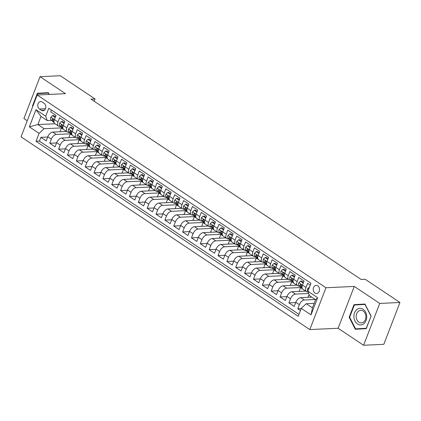 <?xml version="1.0" encoding="UTF-8"?>
<svg xmlns="http://www.w3.org/2000/svg" width="421" height="421" viewBox="0 0 421 421"><rect width="100%" height="100%" fill="white"/><g stroke="black" fill="none" stroke-linecap="round" stroke-linejoin="round"><path stroke-width="0.63" d="M317.766 285.838A4.084 3.157 -92.7 0 0 316.182 285.375A4.084 3.157 -92.7 0 0 313.271 288.553A4.084 3.157 -92.7 0 0 314.976 293.074A4.084 3.157 -92.7 0 0 316.56 293.537A4.084 3.157 -92.7 0 0 319.471 290.358A4.084 3.157 -92.7 0 0 317.766 285.838M363.581 345.262L379.726 303.425L354.261 286.427L338.116 328.259L363.581 345.262L383.81 344.32L399.95 302.483L365.186 279.281L361.139 279.465L90.989 99.135L95.035 98.946L60.271 75.738L40.042 76.68L23.902 118.517L27.254 120.753M338.116 328.259L309.803 329.575L21.05 136.83L37.19 94.993L325.943 287.743L309.803 329.575M310.24 285.143L307.577 283.365L305.983 287.49L302.441 285.128A5.105 2.815 123.7 0 0 302.846 289.222L306.388 291.59A5.105 2.815 -56.3 0 1 305.983 287.49M302.441 285.128L304.036 281.002L298.721 277.455L297.126 281.581L293.584 279.212A5.105 2.815 123.7 0 0 293.984 283.312L297.531 285.675A5.105 2.815 -56.3 0 1 297.126 281.581M293.584 279.212L295.179 275.087L289.864 271.54L288.269 275.666L284.728 273.303A5.105 2.815 123.7 0 0 285.128 277.397L288.674 279.765A5.105 2.815 -56.3 0 1 288.269 275.666M284.728 273.303L286.322 269.177L281.007 265.63L279.412 269.756L275.871 267.388A5.105 2.815 123.7 0 0 276.271 271.487L279.812 273.85A5.105 2.815 -56.3 0 1 279.412 269.756M275.871 267.388L277.465 263.262L272.15 259.715L270.556 263.841L267.014 261.478A5.105 2.815 123.7 0 0 267.414 265.572L270.956 267.94A5.105 2.815 -56.3 0 1 270.556 263.841M267.014 261.478L268.603 257.352L263.293 253.8L261.699 257.931L258.157 255.563A5.105 2.815 123.7 0 0 258.557 259.662L262.099 262.025A5.105 2.815 -56.3 0 1 261.699 257.931M258.157 255.563L259.746 251.437L254.431 247.89L252.842 252.016L249.3 249.653A5.105 2.815 123.7 0 0 249.7 253.747L253.242 256.115A5.105 2.815 -56.3 0 1 252.842 252.016M249.3 249.653L250.89 245.527L245.575 241.975L243.985 246.106L240.438 243.738A5.105 2.815 123.7 0 0 240.844 247.837L244.385 250.2A5.105 2.815 -56.3 0 1 243.985 246.106M240.438 243.738L242.033 239.612L236.718 236.065L235.129 240.191L231.582 237.828A5.105 2.815 123.7 0 0 231.987 241.922L235.528 244.291A5.105 2.815 -56.3 0 1 235.129 240.191M231.582 237.828L233.176 233.697L227.861 230.15L226.266 234.281L222.725 231.913A5.105 2.815 123.7 0 0 223.125 236.013L226.672 238.375A5.105 2.815 -56.3 0 1 226.266 234.281M222.725 231.913L224.319 227.787L219.004 224.24L217.41 228.366L213.868 226.003A5.105 2.815 123.7 0 0 214.268 230.098L217.815 232.46A5.105 2.815 -56.3 0 1 217.41 228.366M213.868 226.003L215.463 221.872L210.147 218.325L208.553 222.456L205.011 220.088A5.105 2.815 123.7 0 0 205.411 224.188L208.953 226.551A5.105 2.815 -56.3 0 1 208.553 222.456M205.011 220.088L206.606 215.962L201.291 212.416L199.696 216.541L196.154 214.178A5.105 2.815 123.7 0 0 196.554 218.273L200.096 220.636A5.105 2.815 -56.3 0 1 199.696 216.541M196.154 214.178L197.744 210.047L192.434 206.5L190.839 210.632L187.298 208.263A5.105 2.815 123.7 0 0 187.698 212.363L191.239 214.726A5.105 2.815 -56.3 0 1 190.839 210.632M187.298 208.263L188.887 204.138L183.572 200.591L181.983 204.717L178.441 202.354A5.105 2.815 123.7 0 0 178.841 206.448L182.382 208.811A5.105 2.815 -56.3 0 1 181.983 204.717M178.441 202.354L180.03 198.223L174.715 194.676L173.126 198.801L169.584 196.439A5.105 2.815 123.7 0 0 169.984 200.533L173.526 202.901A5.105 2.815 -56.3 0 1 173.126 198.801M169.584 196.439L171.173 192.313L165.858 188.766L164.269 192.892L160.722 190.529A5.105 2.815 123.7 0 0 161.127 194.623L164.669 196.986A5.105 2.815 -56.3 0 1 164.269 192.892M160.722 190.529L162.317 186.398L157.001 182.851L155.412 186.977L151.865 184.614A5.105 2.815 123.7 0 0 152.27 188.708L155.812 191.076A5.105 2.815 -56.3 0 1 155.412 186.977M151.865 184.614L153.46 180.488L148.145 176.941L146.55 181.067L143.008 178.699A5.105 2.815 123.7 0 0 143.408 182.798L146.955 185.161A5.105 2.815 -56.3 0 1 146.55 181.067M143.008 178.699L144.603 174.573L139.288 171.026L137.693 175.152L134.152 172.789A5.105 2.815 123.7 0 0 134.552 176.883L138.099 179.251A5.105 2.815 -56.3 0 1 137.693 175.152M134.152 172.789L135.746 168.663L130.431 165.116L128.837 169.242L125.295 166.874A5.105 2.815 123.7 0 0 125.695 170.973L129.236 173.336A5.105 2.815 -56.3 0 1 128.837 169.242M125.295 166.874L126.889 162.748L121.574 159.201L119.98 163.327L116.438 160.964A5.105 2.815 123.7 0 0 116.838 165.058L120.38 167.426A5.105 2.815 -56.3 0 1 119.98 163.327M116.438 160.964L118.027 156.838L112.717 153.291L111.123 157.417L107.581 155.049A5.105 2.815 123.7 0 0 107.981 159.149L111.523 161.511A5.105 2.815 -56.3 0 1 111.123 157.417M107.581 155.049L109.171 150.923L103.855 147.376L102.266 151.502L98.724 149.139A5.105 2.815 123.7 0 0 99.124 153.233L102.666 155.602A5.105 2.815 -56.3 0 1 102.266 151.502M98.724 149.139L100.314 145.013L94.999 141.467L93.409 145.592L89.868 143.224A5.105 2.815 123.7 0 0 90.268 147.324L93.809 149.687A5.105 2.815 -56.3 0 1 93.409 145.592M89.868 143.224L91.457 139.098L86.142 135.551L84.553 139.677L81.006 137.314A5.105 2.815 123.7 0 0 81.411 141.409L84.953 143.777A5.105 2.815 -56.3 0 1 84.553 139.677M81.006 137.314L82.6 133.189L77.285 129.642L75.696 133.767L72.149 131.399A5.105 2.815 123.7 0 0 72.554 135.499L76.096 137.862A5.105 2.815 -56.3 0 1 75.696 133.767M72.149 131.399L73.743 127.274L68.428 123.727L66.834 127.852L63.292 125.49A5.105 2.815 123.7 0 0 63.692 129.584L67.239 131.952A5.105 2.815 -56.3 0 1 66.834 127.852M63.292 125.49L64.887 121.364L59.572 117.812L57.977 121.943A5.105 2.815 123.7 0 0 58.382 126.037A5.105 2.815 123.7 0 0 59.472 126.316L60.398 126.268M66.492 131.452L52.783 132.089A5.105 2.815 123.7 0 0 47.805 136.762L46.21 140.888L40.895 137.341L47.705 137.025M71.023 133.773L56.33 134.452A5.105 2.815 123.7 0 0 51.346 139.125L49.757 143.256L56.561 142.94M49.757 143.256L55.067 146.803L56.661 142.677A5.105 2.815 123.7 0 1 61.645 138.004L75.348 137.367M84.205 143.277L70.502 143.914A5.105 2.815 123.7 0 0 65.518 148.587L63.929 152.712L58.614 149.166L65.418 148.85M93.062 149.192L79.359 149.829A5.105 2.815 123.7 0 0 74.375 154.502L72.786 158.628L67.471 155.081L74.275 154.765M101.924 155.102L88.215 155.738A5.105 2.815 123.7 0 0 83.232 160.412L81.642 164.537L76.327 160.99L83.132 160.675M110.781 161.017L97.072 161.653A5.105 2.815 123.7 0 0 92.088 166.327L90.499 170.452L85.184 166.905L91.989 166.59M119.638 166.927L105.929 167.563A5.105 2.815 123.7 0 0 100.951 172.236L99.356 176.362L94.041 172.815L100.845 172.499M128.494 172.842L114.786 173.478A5.105 2.815 123.7 0 0 109.807 178.151L108.213 182.277L102.898 178.73L109.702 178.415M137.351 178.751L123.642 179.388A5.105 2.815 123.7 0 0 118.664 184.061L117.07 188.187L111.754 184.64L118.559 184.324M146.208 184.666L132.499 185.303A5.105 2.815 123.7 0 0 127.521 189.976L125.926 194.102L120.611 190.555L127.421 190.239M155.065 190.576L141.361 191.213A5.105 2.815 123.7 0 0 136.378 195.886L134.783 200.012L129.473 196.465L136.278 196.149M163.922 196.491L150.218 197.128A5.105 2.815 123.7 0 0 145.234 201.801L143.645 205.927L138.33 202.38L145.134 202.064M172.778 202.401L159.075 203.038A5.105 2.815 123.7 0 0 154.091 207.711L152.502 211.842L147.187 208.29L153.991 207.974M181.64 208.316L167.932 208.953A5.105 2.815 123.7 0 0 162.948 213.626L161.359 217.752L156.044 214.205L162.848 213.889M190.497 214.226L176.788 214.863A5.105 2.815 123.7 0 0 171.805 219.536L170.216 223.667L164.9 220.115L171.705 219.799M199.354 220.141L185.645 220.778A5.105 2.815 123.7 0 0 180.667 225.451L179.072 229.577L173.757 226.03L180.562 225.714M208.211 226.051L194.502 226.687A5.105 2.815 123.7 0 0 189.524 231.361L187.929 235.492L182.614 231.939L189.418 231.624M217.068 231.966L203.359 232.602A5.105 2.815 123.7 0 0 198.38 237.276L196.786 241.401L191.471 237.854L198.28 237.539M225.924 237.876L212.216 238.512A5.105 2.815 123.7 0 0 207.237 243.185L205.643 247.316L200.328 243.77L207.137 243.449M234.781 243.791L221.078 244.427A5.105 2.815 123.7 0 0 216.094 249.1L214.5 253.226L209.19 249.679L215.994 249.364M243.638 249.706L229.934 250.342A5.105 2.815 123.7 0 0 224.951 255.01L223.362 259.141L218.046 255.594L224.851 255.279M252.495 255.615L238.791 256.252A5.105 2.815 123.7 0 0 233.808 260.925L232.218 265.051L226.903 261.504L233.708 261.188M261.357 261.53L247.648 262.167A5.105 2.815 123.7 0 0 242.664 266.84L241.075 270.966L235.76 267.419L242.564 267.103M270.214 267.44L256.505 268.077A5.105 2.815 123.7 0 0 251.526 272.75L249.932 276.876L244.617 273.329L251.421 273.013M279.07 273.355L265.362 273.992A5.105 2.815 123.7 0 0 260.383 278.665L258.789 282.791L253.474 279.244L260.278 278.928M287.927 279.265L274.218 279.902A5.105 2.815 123.7 0 0 269.24 284.575L267.645 288.701L262.33 285.154L269.135 284.838M296.784 285.18L283.075 285.817A5.105 2.815 123.7 0 0 278.097 290.49L276.502 294.616L271.187 291.069L277.997 290.753M305.641 291.09L291.937 291.727A5.105 2.815 123.7 0 0 286.954 296.4L285.359 300.526L280.044 296.979L286.854 296.663M311.735 297.131L300.794 297.642A5.105 2.815 123.7 0 0 295.81 302.315L294.216 306.441L288.906 302.894L295.71 302.578M306.388 291.59A5.105 2.815 -56.3 0 0 307.477 291.864L308.119 291.832M297.531 285.675A5.105 2.815 -56.3 0 0 298.621 285.954L299.552 285.906M288.674 279.765A5.105 2.815 -56.3 0 0 289.764 280.039L290.69 279.997M279.812 273.85A5.105 2.815 -56.3 0 0 280.902 274.129L281.833 274.082M270.956 267.94A5.105 2.815 -56.3 0 0 272.045 268.214L272.976 268.172M262.099 262.025A5.105 2.815 -56.3 0 0 263.188 262.304L264.12 262.257M253.242 256.115A5.105 2.815 -56.3 0 0 254.331 256.389L255.263 256.347M244.385 250.2A5.105 2.815 -56.3 0 0 245.475 250.474L246.406 250.432M235.528 244.291A5.105 2.815 -56.3 0 0 236.618 244.564L237.549 244.522M226.672 238.375A5.105 2.815 -56.3 0 0 227.761 238.649L228.692 238.607M217.815 232.46A5.105 2.815 -56.3 0 0 218.904 232.739L219.836 232.697M208.953 226.551A5.105 2.815 -56.3 0 0 210.047 226.824L210.974 226.782M200.096 220.636A5.105 2.815 -56.3 0 0 201.185 220.914L202.117 220.872M191.239 214.726A5.105 2.815 -56.3 0 0 192.329 214.999L193.26 214.957M182.382 208.811A5.105 2.815 -56.3 0 0 183.472 209.09L184.403 209.048M173.526 202.901A5.105 2.815 -56.3 0 0 174.615 203.175L175.546 203.132M164.669 196.986A5.105 2.815 -56.3 0 0 165.758 197.265L166.69 197.223M155.812 191.076A5.105 2.815 -56.3 0 0 156.901 191.35L157.833 191.308M146.955 185.161A5.105 2.815 -56.3 0 0 148.045 185.44L148.976 185.398M138.099 179.251A5.105 2.815 -56.3 0 0 139.188 179.525L140.119 179.483M129.236 173.336A5.105 2.815 -56.3 0 0 130.331 173.615L131.257 173.568M120.38 167.426A5.105 2.815 -56.3 0 0 121.469 167.7L122.4 167.658M111.523 161.511A5.105 2.815 -56.3 0 0 112.612 161.79L113.544 161.743M102.666 155.602A5.105 2.815 -56.3 0 0 103.755 155.875L104.687 155.833M93.809 149.687A5.105 2.815 -56.3 0 0 94.899 149.965L95.83 149.918M84.953 143.777A5.105 2.815 -56.3 0 0 86.042 144.05L86.973 144.008M76.096 137.862A5.105 2.815 -56.3 0 0 77.185 138.141L78.117 138.093M67.239 131.952A5.105 2.815 -56.3 0 0 68.328 132.226L69.26 132.183M39.463 109.023L41.416 110.323A3.957 3.058 -92.7 0 0 42.947 110.77A3.957 3.058 -92.7 0 0 45.768 107.692A3.957 3.058 -92.7 0 0 44.121 103.313L42.168 102.014A3.957 3.058 -92.7 0 0 40.632 101.566A3.957 3.058 -92.7 0 0 37.816 104.645A3.957 3.058 -92.7 0 0 39.463 109.023L45.473 108.744M314.192 303.341L306.251 303.709L312.45 307.851L315.592 299.71L309.393 295.568L307.904 291.195L310.956 283.28L48.778 108.271L45.721 116.185L47.215 120.559L51.541 120.359M307.904 291.195L317.644 297.7L311.014 314.887L301.273 308.382L298.215 316.297L36.038 141.288L39.09 133.373L29.349 126.868L35.98 109.681L45.721 116.185M315.276 299.499L304.336 300.005L300.794 297.642M308.682 293.479L295.479 294.095L291.937 291.727M301.315 287.496L286.622 288.18L283.075 285.817M292.458 281.586L277.765 282.27L274.218 279.902M283.601 275.671L268.903 276.355L265.362 273.992M274.745 269.761L260.046 270.44L256.505 268.077M265.888 263.846L251.19 264.53L247.648 262.167M257.026 257.936L242.333 258.615L238.791 256.252M248.169 252.021L233.476 252.705L229.934 250.342M239.312 246.111L224.619 246.79L221.078 244.427M230.455 240.196L215.762 240.88L212.216 238.512M221.599 234.286L206.906 234.965L203.359 232.602M212.742 228.371L198.049 229.056L194.502 226.687M203.885 222.462L189.187 223.141L185.645 220.778M195.028 216.547L180.33 217.231L176.788 214.863M186.171 210.637L171.473 211.316L167.932 208.953M177.309 204.722L162.617 205.406L159.075 203.038M168.453 198.812L153.76 199.491L150.218 197.128M159.596 192.897L144.903 193.581L141.361 191.213M150.739 186.982L136.046 187.666L132.499 185.303M141.882 181.072L127.189 181.756L123.642 179.388M133.025 175.157L118.327 175.841L114.786 173.478M124.169 169.247L109.471 169.931L105.929 167.563M115.312 163.332L100.614 164.016L97.072 161.653M106.455 157.422L91.757 158.107L88.215 155.738M97.593 151.507L82.9 152.191L79.359 149.829M88.736 145.598L74.043 146.282L70.502 143.914M79.879 139.683L65.187 140.367L61.645 138.004M40.895 137.341L39.437 141.13L298.963 314.371M304.336 300.005A5.105 2.815 -56.3 0 0 299.352 304.678L297.763 308.803L300.42 310.582M288.906 302.894L290.495 298.768A5.105 2.815 -56.3 0 1 295.479 294.095M280.044 296.979L281.638 292.853A5.105 2.815 -56.3 0 1 286.622 288.18M271.187 291.069L272.782 286.938A5.105 2.815 -56.3 0 1 277.765 282.27M262.33 285.154L263.925 281.028A5.105 2.815 -56.3 0 1 268.903 276.355M253.474 279.244L255.068 275.113A5.105 2.815 -56.3 0 1 260.046 270.44M244.617 273.329L246.211 269.203A5.105 2.815 -56.3 0 1 251.19 264.53M235.76 267.419L237.355 263.288A5.105 2.815 -56.3 0 1 242.333 258.615M226.903 261.504L228.492 257.378A5.105 2.815 -56.3 0 1 233.476 252.705M218.046 255.594L219.636 251.463A5.105 2.815 -56.3 0 1 224.619 246.79M209.19 249.679L210.779 245.554A5.105 2.815 -56.3 0 1 215.762 240.88M200.328 243.77L201.922 239.638A5.105 2.815 -56.3 0 1 206.906 234.965M191.471 237.854L193.065 233.729A5.105 2.815 -56.3 0 1 198.049 229.056M182.614 231.939L184.209 227.814A5.105 2.815 -56.3 0 1 189.187 223.141M173.757 226.03L175.352 221.904A5.105 2.815 -56.3 0 1 180.33 217.231M164.9 220.115L166.495 215.989A5.105 2.815 -56.3 0 1 171.473 211.316M156.044 214.205L157.638 210.079A5.105 2.815 -56.3 0 1 162.617 205.406M147.187 208.29L148.776 204.164A5.105 2.815 -56.3 0 1 153.76 199.491M138.33 202.38L139.919 198.254A5.105 2.815 -56.3 0 1 144.903 193.581M129.473 196.465L131.063 192.339A5.105 2.815 -56.3 0 1 136.046 187.666M120.611 190.555L122.206 186.429A5.105 2.815 -56.3 0 1 127.189 181.756M111.754 184.64L113.349 180.514A5.105 2.815 -56.3 0 1 118.327 175.841M102.898 178.73L104.492 174.604A5.105 2.815 -56.3 0 1 109.471 169.931M94.041 172.815L95.635 168.689A5.105 2.815 -56.3 0 1 100.614 164.016M85.184 166.905L86.779 162.78A5.105 2.815 -56.3 0 1 91.757 158.107M76.327 160.99L77.917 156.865A5.105 2.815 -56.3 0 1 82.9 152.191M67.471 155.081L69.06 150.95A5.105 2.815 -56.3 0 1 74.043 146.282M58.614 149.166L60.203 145.04A5.105 2.815 -56.3 0 1 65.187 140.367M51.43 110.044L50.715 111.902L56.03 115.449L54.435 119.575A5.105 2.815 123.7 0 0 54.835 123.674L58.382 126.037M47.215 120.559L41.016 116.422L37.874 124.558L44.073 128.7L39.09 133.373M54.977 123.769L37.874 124.558L29.349 126.868M62.166 127.858L44.073 128.7M379.726 303.425L399.95 302.483M354.261 286.427L325.943 287.743M37.19 94.993L65.508 93.678L40.042 76.68M94.146 101.245L95.035 98.946M39.437 141.13L36.038 141.288M59.977 131.757L61.424 128.005L62.282 127.963M61.424 128.005L63.387 129.315M297.763 308.803L301.168 308.646M68.834 137.667L70.281 133.915L71.138 133.878M70.281 133.915L72.244 135.225M77.69 143.582L79.137 139.83L79.995 139.788M79.137 139.83L81.1 141.14M86.547 149.492L87.994 145.74L88.857 145.703M87.994 145.74L89.957 147.05M95.404 155.407L96.851 151.655L97.714 151.613M96.851 151.655L98.814 152.965M104.261 161.317L105.708 157.57L106.571 157.528M105.708 157.57L107.671 158.875M113.123 167.232L114.57 163.48L115.428 163.437M114.57 163.48L116.533 164.79M121.979 173.142L123.427 169.395L124.284 169.353M123.427 169.395L125.39 170.705M130.836 179.057L132.283 175.304L133.141 175.268M132.283 175.304L134.246 176.615M139.693 184.966L141.14 181.219L141.998 181.177M141.14 181.219L143.103 182.53M148.55 190.881L149.997 187.129L150.855 187.092M149.997 187.129L151.96 188.44M157.407 196.791L158.854 193.044L159.717 193.002M158.854 193.044L160.817 194.355M166.263 202.706L167.711 198.954L168.574 198.917M167.711 198.954L169.674 200.264M175.12 208.616L176.567 204.869L177.43 204.827M176.567 204.869L178.53 206.179M183.977 214.531L185.424 210.779L186.287 210.742M185.424 210.779L187.387 212.089M192.839 220.441L194.286 216.694L195.144 216.652M194.286 216.694L196.249 218.004M201.696 226.356L203.143 222.604L204.001 222.567M203.143 222.604L205.106 223.914M210.553 232.266L212 228.519L212.858 228.477M212 228.519L213.963 229.829M219.409 238.181L220.857 234.429L221.714 234.392M220.857 234.429L222.82 235.739M228.266 244.096L229.713 240.344L230.571 240.302M229.713 240.344L231.676 241.654M237.123 250.006L238.57 246.253L239.433 246.217M238.57 246.253L240.533 247.564M245.98 255.921L247.427 252.168L248.29 252.126M247.427 252.168L249.39 253.479M254.837 261.83L256.284 258.078L257.147 258.041M256.284 258.078L258.247 259.389M263.699 267.745L265.146 263.993L266.004 263.951M265.146 263.993L267.103 265.304M272.555 273.655L274.003 269.903L274.86 269.866M274.003 269.903L275.965 271.213M281.412 279.57L282.859 275.818L283.717 275.776M282.859 275.818L284.822 277.129M290.269 285.48L291.716 281.728L292.574 281.691M291.716 281.728L293.679 283.038M299.126 291.395L300.573 287.643L301.431 287.601M300.573 287.643L302.536 288.953M307.983 297.305L309.046 294.553M301.273 308.382L306.251 303.709M41.016 116.422L35.98 109.681M317.644 297.7L315.592 299.71M311.014 314.887L312.45 307.851M49.241 94.436L48.347 92.683L37.369 93.278L32.506 105.876L32.785 106.418M371.117 316.06L365.002 304.057L354.024 304.651L349.162 317.25L355.277 329.254L366.254 328.659L371.117 316.06L366.228 328.28L355.592 328.854L349.662 317.224L349.162 317.25M48.362 92.709L40.769 93.12L40.627 93.488M33.001 105.855L32.506 105.876M40.769 93.12L37.369 93.278M365.012 304.083L357.418 304.494L357.276 304.862M358.482 328.722L358.66 329.069M357.418 304.494L354.024 304.651M55.204 117.58L52.546 115.596L50.788 117.264A3.384 1.863 123.7 0 0 50.957 119.832L54.135 122.69M59.419 126.316A9.767 5.384 123.7 0 0 60.892 126.716M55.498 116.817L53.599 115.549L52.546 115.596M54.004 121.932L53.704 121.664A3.384 1.863 -56.3 0 1 53.309 119.943L52.888 118.88L52.246 119.232A3.384 1.863 123.7 0 0 52.641 120.953L54.025 122.201M37.201 94.993L37.722 93.646L48.357 93.067L49.057 94.441M356.734 309.645A8.299 6.415 -92.7 0 0 354.966 321.091A8.299 6.415 -92.7 0 0 363.87 323.649A8.299 6.415 -92.7 0 0 365.633 312.203A8.299 6.415 -92.7 0 0 356.734 309.645M358.334 311.314A6.283 4.857 -92.7 0 0 356.434 318.476A6.283 4.857 -92.7 0 0 361.329 322.891A6.283 4.857 -92.7 0 0 363.739 321.918A6.283 4.857 -92.7 0 0 365.644 314.755A6.283 4.857 -92.7 0 0 360.744 310.34A6.283 4.857 -92.7 0 0 358.334 311.314M366.396 328.296L355.592 328.854M349.662 317.224L354.371 305.014L365.012 304.441L370.938 316.071M64.066 123.49L61.403 121.511L59.645 123.179A3.384 1.863 123.7 0 0 59.819 125.742L62.992 128.605M68.276 132.226A9.767 5.384 123.7 0 0 69.749 132.626M64.355 122.727L62.455 121.459L61.403 121.511M62.861 127.842L62.561 127.579A3.384 1.863 -56.3 0 1 62.166 125.853L61.745 124.795L61.103 125.148A3.384 1.863 123.7 0 0 61.498 126.868L62.887 128.116M72.922 129.405L70.265 127.421L68.502 129.089A3.384 1.863 123.7 0 0 68.676 131.657L71.854 134.52M77.138 138.141A9.767 5.384 123.7 0 0 78.606 138.541M73.217 128.642L71.312 127.374L70.265 127.421M71.717 133.757L71.417 133.489A3.384 1.863 -56.3 0 1 71.023 131.768L70.602 130.705L69.96 131.057A3.384 1.863 123.7 0 0 70.354 132.778L71.744 134.025M81.779 135.315L79.122 133.336L77.364 135.004A3.384 1.863 123.7 0 0 77.532 137.572L80.711 140.43M85.995 144.05A9.767 5.384 123.7 0 0 87.468 144.45M82.074 134.552L80.174 133.283L79.122 133.336M80.574 139.672L80.279 139.404A3.384 1.863 -56.3 0 1 79.879 137.683L79.458 136.62L78.816 136.972A3.384 1.863 123.7 0 0 79.216 138.693L80.6 139.94M90.636 141.23L87.978 139.246L86.221 140.919A3.384 1.863 123.7 0 0 86.389 143.482L89.568 146.345M94.851 149.965A9.767 5.384 123.7 0 0 96.325 150.365M90.931 140.467L89.031 139.198L87.978 139.246M89.431 145.582L89.136 145.313A3.384 1.863 -56.3 0 1 88.736 143.593L88.315 142.53L87.673 142.882A3.384 1.863 123.7 0 0 88.073 144.608L89.457 145.85M99.493 147.145L96.835 145.161L95.078 146.829A3.384 1.863 123.7 0 0 95.246 149.397L98.425 152.255M103.708 155.875A9.767 5.384 123.7 0 0 105.182 156.275M99.788 146.382L97.888 145.108L96.835 145.161M98.288 151.497L97.993 151.228A3.384 1.863 -56.3 0 1 97.593 149.508L97.172 148.445L96.53 148.797A3.384 1.863 123.7 0 0 96.93 150.518L98.314 151.765M108.35 153.055L105.692 151.071L103.934 152.744A3.384 1.863 123.7 0 0 104.103 155.307L107.281 158.17M112.565 161.79A9.767 5.384 123.7 0 0 114.038 162.19M108.644 152.291L106.745 151.023L105.692 151.071M107.144 157.407L106.85 157.138A3.384 1.863 -56.3 0 1 106.45 155.417L106.034 154.354L105.387 154.707A3.384 1.863 123.7 0 0 105.787 156.433L107.171 157.675M117.206 158.97L114.549 156.986L112.791 158.654A3.384 1.863 123.7 0 0 112.96 161.222L116.138 164.079M121.422 167.705A9.767 5.384 123.7 0 0 122.895 168.1M117.501 158.207L115.601 156.933L114.549 156.986M116.001 163.322L115.707 163.053A3.384 1.863 -56.3 0 1 115.312 161.332L114.891 160.269L114.249 160.622A3.384 1.863 123.7 0 0 114.644 162.343L116.028 163.59M126.063 164.879L123.406 162.895L121.648 164.569A3.384 1.863 123.7 0 0 121.816 167.132L124.995 169.995M130.278 173.615A9.767 5.384 123.7 0 0 131.752 174.015M126.358 164.116L124.458 162.848L123.406 162.895M124.858 169.231L124.563 168.963A3.384 1.863 -56.3 0 1 124.169 167.242L123.748 166.179L123.106 166.532A3.384 1.863 123.7 0 0 123.5 168.258L124.884 169.505M134.92 170.794L132.262 168.81L130.505 170.479A3.384 1.863 123.7 0 0 130.673 173.047L133.852 175.904M139.135 179.53A9.767 5.384 123.7 0 0 140.609 179.925M135.215 170.031L133.315 168.758L132.262 168.81M133.72 175.147L133.42 174.878A3.384 1.863 -56.3 0 1 133.025 173.157L132.604 172.094L131.962 172.447A3.384 1.863 123.7 0 0 132.357 174.168L133.746 175.415M143.782 176.704L141.119 174.72L139.362 176.394A3.384 1.863 123.7 0 0 139.535 178.957L142.708 181.819M147.992 185.44A9.767 5.384 123.7 0 0 149.466 185.84M144.077 175.941L142.172 174.673L141.119 174.72M142.577 181.056L142.277 180.788A3.384 1.863 -56.3 0 1 141.882 179.067L141.461 178.004L140.819 178.357A3.384 1.863 123.7 0 0 141.214 180.083L142.603 181.33M152.639 182.619L149.981 180.635L148.224 182.304A3.384 1.863 123.7 0 0 148.392 184.872L151.571 187.729M156.854 191.355A9.767 5.384 123.7 0 0 158.328 191.75M152.934 181.856L151.028 180.588L149.981 180.635M151.434 186.971L151.134 186.703A3.384 1.863 -56.3 0 1 150.739 184.982L150.318 183.919L149.676 184.272A3.384 1.863 123.7 0 0 150.076 185.993L151.46 187.24M161.496 188.529L158.838 186.545L157.08 188.219A3.384 1.863 123.7 0 0 157.249 190.781L160.427 193.644M165.711 197.265A9.767 5.384 123.7 0 0 167.184 197.665M161.79 187.766L159.891 186.498L158.838 186.545M160.29 192.881L159.996 192.618A3.384 1.863 -56.3 0 1 159.596 190.892L159.175 189.829L158.533 190.181A3.384 1.863 123.7 0 0 158.933 191.908L160.317 193.155M170.352 194.444L167.695 192.46L165.937 194.128A3.384 1.863 123.7 0 0 166.106 196.696L169.284 199.554M174.568 203.18A9.767 5.384 123.7 0 0 176.041 203.58M170.647 193.681L168.747 192.413L167.695 192.46M169.147 198.796L168.853 198.528A3.384 1.863 -56.3 0 1 168.453 196.807L168.032 195.744L167.39 196.097A3.384 1.863 123.7 0 0 167.79 197.817L169.174 199.065M179.209 200.354L176.552 198.37L174.794 200.043A3.384 1.863 123.7 0 0 174.962 202.606L178.141 205.469M183.424 209.09A9.767 5.384 123.7 0 0 184.898 209.49M179.504 199.591L177.604 198.323L176.552 198.37M178.004 204.706L177.709 204.443A3.384 1.863 -56.3 0 1 177.309 202.717L176.888 201.654L176.246 202.006A3.384 1.863 123.7 0 0 176.646 203.732L178.03 204.98M188.066 206.269L185.408 204.285L183.651 205.953A3.384 1.863 123.7 0 0 183.819 208.521L186.998 211.379M192.281 215.005A9.767 5.384 123.7 0 0 193.755 215.405M188.361 205.506L186.461 204.238L185.408 204.285M186.861 210.621L186.566 210.353A3.384 1.863 -56.3 0 1 186.166 208.632L185.75 207.569L185.108 207.921A3.384 1.863 123.7 0 0 185.503 209.642L186.887 210.889M196.923 212.179L194.265 210.195L192.508 211.868A3.384 1.863 123.7 0 0 192.676 214.431L195.854 217.294M201.138 220.914A9.767 5.384 123.7 0 0 202.612 221.314M197.217 211.416L195.318 210.147L194.265 210.195M195.718 216.531L195.423 216.268A3.384 1.863 -56.3 0 1 195.028 214.542L194.607 213.479L193.965 213.831A3.384 1.863 123.7 0 0 194.36 215.557L195.744 216.804M205.78 218.094L203.122 216.11L201.364 217.778A3.384 1.863 123.7 0 0 201.533 220.346L204.711 223.204M209.995 226.83A9.767 5.384 123.7 0 0 211.468 227.229M206.074 217.331L204.174 216.062L203.122 216.11M204.574 222.446L204.28 222.177A3.384 1.863 -56.3 0 1 203.885 220.457L203.464 219.394L202.822 219.746A3.384 1.863 123.7 0 0 203.217 221.467L204.601 222.714M214.636 224.004L211.979 222.02L210.221 223.693A3.384 1.863 123.7 0 0 210.395 226.256L213.568 229.119M218.852 232.739A9.767 5.384 123.7 0 0 220.325 233.139M214.931 223.241L213.031 221.972L211.979 222.02M213.436 228.356L213.137 228.093A3.384 1.863 -56.3 0 1 212.742 226.366L212.321 225.303L211.679 225.661A3.384 1.863 123.7 0 0 212.073 227.382L213.463 228.629M223.498 229.919L220.836 227.935L219.078 229.603A3.384 1.863 123.7 0 0 219.252 232.171L222.425 235.029M227.714 238.654A9.767 5.384 123.7 0 0 229.182 239.054M223.793 229.156L221.888 227.887L220.836 227.935M222.293 234.271L221.993 234.002A3.384 1.863 -56.3 0 1 221.599 232.281L221.178 231.218L220.536 231.571A3.384 1.863 123.7 0 0 220.93 233.292L222.32 234.539M232.355 235.828L229.698 233.844L227.94 235.518A3.384 1.863 123.7 0 0 228.108 238.081L231.287 240.944M236.57 244.564A9.767 5.384 123.7 0 0 238.044 244.964M232.65 235.065L230.745 233.797L229.698 233.844M231.15 240.18L230.855 239.917A3.384 1.863 -56.3 0 1 230.455 238.191L230.034 237.134L229.392 237.486A3.384 1.863 123.7 0 0 229.792 239.207L231.176 240.454M241.212 241.743L238.554 239.76L236.797 241.428A3.384 1.863 123.7 0 0 236.965 243.996L240.144 246.853M245.427 250.479A9.767 5.384 123.7 0 0 246.901 250.879M241.507 240.98L239.607 239.712L238.554 239.76M240.007 246.096L239.712 245.827A3.384 1.863 -56.3 0 1 239.312 244.106L238.891 243.043L238.249 243.396A3.384 1.863 123.7 0 0 238.649 245.117L240.033 246.364M250.069 247.653L247.411 245.675L245.654 247.343A3.384 1.863 123.7 0 0 245.822 249.906L249 252.768M254.284 256.389A9.767 5.384 123.7 0 0 255.757 256.789M250.363 246.89L248.464 245.622L247.411 245.675M248.864 252.005L248.569 251.742A3.384 1.863 -56.3 0 1 248.169 250.016L247.748 248.958L247.106 249.311A3.384 1.863 123.7 0 0 247.506 251.032L248.89 252.279M258.926 253.568L256.268 251.584L254.51 253.253A3.384 1.863 123.7 0 0 254.679 255.821L257.857 258.678M263.141 262.304A9.767 5.384 123.7 0 0 264.614 262.704M259.22 252.805L257.32 251.537L256.268 251.584M257.72 257.92L257.426 257.652A3.384 1.863 -56.3 0 1 257.026 255.931L256.605 254.868L255.963 255.221A3.384 1.863 123.7 0 0 256.363 256.942L257.747 258.189M267.782 259.478L265.125 257.499L263.367 259.168A3.384 1.863 123.7 0 0 263.535 261.73L266.714 264.593M271.998 268.214A9.767 5.384 123.7 0 0 273.471 268.614M268.077 258.715L266.177 257.447L265.125 257.499M266.577 263.83L266.282 263.567A3.384 1.863 -56.3 0 1 265.888 261.841L265.467 260.783L264.825 261.136A3.384 1.863 123.7 0 0 265.219 262.857L266.604 264.104M276.639 265.393L273.982 263.409L272.224 265.077A3.384 1.863 123.7 0 0 272.392 267.645L275.571 270.508M280.854 274.129A9.767 5.384 123.7 0 0 282.328 274.529M276.934 264.63L275.034 263.362L273.982 263.409M275.434 269.745L275.139 269.477A3.384 1.863 -56.3 0 1 274.745 267.756L274.324 266.693L273.682 267.046A3.384 1.863 123.7 0 0 274.076 268.766L275.46 270.014M285.496 271.303L282.838 269.324L281.081 270.992A3.384 1.863 123.7 0 0 281.249 273.561L284.428 276.418M289.711 280.039A9.767 5.384 123.7 0 0 291.185 280.439M285.791 270.54L283.891 269.272L282.838 269.324M284.296 275.66L283.996 275.392A3.384 1.863 -56.3 0 1 283.601 273.671L283.18 272.608L282.538 272.961A3.384 1.863 123.7 0 0 282.933 274.681L284.317 275.929M294.358 277.218L291.695 275.234L289.937 276.907A3.384 1.863 123.7 0 0 290.111 279.47L293.284 282.333M298.568 285.954A9.767 5.384 123.7 0 0 300.041 286.354M294.647 276.455L292.748 275.187L291.695 275.234M293.153 281.57L292.853 281.302A3.384 1.863 -56.3 0 1 292.458 279.581L292.037 278.518L291.395 278.87A3.384 1.863 123.7 0 0 291.79 280.597L293.179 281.838M303.215 283.133L300.557 281.149L298.794 282.817A3.384 1.863 123.7 0 0 298.968 285.385L302.141 288.243M307.43 291.864A9.767 5.384 123.7 0 0 308.235 292.174M303.509 282.37L301.604 281.096L300.557 281.149M302.01 287.485L301.71 287.217A3.384 1.863 -56.3 0 1 301.315 285.496L300.894 284.433L300.252 284.785A3.384 1.863 123.7 0 0 300.647 286.506L302.036 287.753M309.482 287.106L307.656 288.732A3.384 1.863 123.7 0 0 307.825 291.295L307.983 291.443M56.33 134.452L52.783 132.089M51.346 139.125L47.805 136.762M299.352 304.678L295.81 302.315M290.495 298.768L286.954 296.4M281.638 292.853L278.097 290.49M272.782 286.938L269.24 284.575M263.925 281.028L260.383 278.665M255.068 275.113L251.526 272.75M246.211 269.203L242.664 266.84M237.355 263.288L233.808 260.925M228.492 257.378L224.951 255.01M219.636 251.463L216.094 249.1M210.779 245.554L207.237 243.185M201.922 239.638L198.38 237.276M193.065 233.729L189.524 231.361M184.209 227.814L180.667 225.451M175.352 221.904L171.805 219.536M166.495 215.989L162.948 213.626M157.638 210.079L154.091 207.711M148.776 204.164L145.234 201.801M139.919 198.254L136.378 195.886M131.063 192.339L127.521 189.976M122.206 186.429L118.664 184.061M113.349 180.514L109.807 178.151M104.492 174.604L100.951 172.236M95.635 168.689L92.088 166.327M86.779 162.78L83.232 160.412M77.917 156.865L74.375 154.502M69.06 150.95L65.518 148.587M60.203 145.04L56.661 142.677M57.977 121.943L54.435 119.575M44.437 110.181L41.416 110.323M54.42 119.617L50.836 117.222M52.641 120.953L50.957 119.832M53.999 121.858L53.704 121.664M53.183 119.19L52.246 119.232M63.276 125.532L59.693 123.137M61.498 126.868L59.819 125.742M62.855 127.773L62.561 127.579M62.045 125.1L61.103 125.148M72.133 131.441L68.549 129.052M70.354 132.778L68.676 131.657M71.712 133.683L71.417 133.489M70.902 131.015L69.96 131.057M80.99 137.357L77.406 134.962M79.216 138.693L77.532 137.572M80.569 139.598L80.279 139.404M79.758 136.925L78.816 136.972M89.847 143.266L86.263 140.877M88.073 144.608L86.389 143.482M89.426 145.508L89.136 145.313M88.615 142.84L87.673 142.882M98.709 149.181L95.12 146.787M96.93 150.518L95.246 149.397M98.282 151.423L97.993 151.228M97.472 148.75L96.53 148.797M107.566 155.091L103.976 152.702M105.787 156.433L104.103 155.307M107.144 157.338L106.85 157.138M106.329 154.665L105.387 154.707M116.422 161.006L112.833 158.612M114.644 162.343L112.96 161.222M116.001 163.248L115.707 163.053M115.186 160.58L114.249 160.622M125.279 166.921L121.69 164.527M123.5 168.258L121.816 167.132M124.858 169.163L124.563 168.963M124.042 166.49L123.106 166.532M134.136 172.831L130.552 170.437M132.357 174.168L130.673 173.047M133.715 175.073L133.42 174.878M132.899 172.405L131.962 172.447M142.993 178.746L139.409 176.352M141.214 180.083L139.535 178.957M142.572 180.988L142.277 180.788M141.761 178.315L140.819 178.357M151.849 184.656L148.266 182.261M150.076 185.993L148.392 184.872M151.428 186.898L151.134 186.703M150.618 184.23L149.676 184.272M160.706 190.571L157.122 188.176M158.933 191.908L157.249 190.781M160.285 192.813L159.996 192.618M159.475 190.139L158.533 190.181M169.563 196.481L165.979 194.086M167.79 197.817L166.106 196.696M169.142 198.723L168.853 198.528M168.332 196.054L167.39 196.097M178.425 202.396L174.836 200.001M176.646 203.732L174.962 202.606M177.999 204.638L177.709 204.443M177.188 201.964L176.246 202.006M187.282 208.306L183.693 205.911M185.503 209.642L183.819 208.521M186.861 210.547L186.566 210.353M186.045 207.879L185.108 207.921M196.139 214.221L192.55 211.826M194.36 215.557L192.676 214.431M195.718 216.462L195.423 216.268M194.902 213.789L193.965 213.831M204.995 220.13L201.406 217.736M203.217 221.467L201.533 220.346M204.574 222.372L204.28 222.177M203.759 219.704L202.822 219.746M213.852 226.045L210.268 223.651M212.073 227.382L210.395 226.256M213.431 228.287L213.137 228.093M212.616 225.614L211.679 225.661M222.709 231.955L219.125 229.561M220.93 233.292L219.252 232.171M222.288 234.197L221.993 234.002M221.478 231.529L220.536 231.571M231.566 237.87L227.982 235.476M229.792 239.207L228.108 238.081M231.145 240.112L230.855 239.917M230.334 237.439L229.392 237.486M240.423 243.78L236.839 241.386M238.649 245.117L236.965 243.996M240.002 246.022L239.712 245.827M239.191 243.354L238.249 243.396M249.279 249.695L245.696 247.301M247.506 251.032L245.822 249.906M248.858 251.937L248.569 251.742M248.048 249.264L247.106 249.311M258.141 255.605L254.552 253.21M256.363 256.942L254.679 255.821M257.72 257.847L257.426 257.652M256.905 255.179L255.963 255.221M266.998 261.52L263.409 259.125M265.219 262.857L263.535 261.73M266.577 263.762L266.282 263.567M265.762 261.088L264.825 261.136M275.855 267.43L272.266 265.041M274.076 268.766L272.392 267.645M275.434 269.672L275.139 269.477M274.618 267.003L273.682 267.046M284.712 273.345L281.128 270.95M282.933 274.681L281.249 273.561M284.291 275.587L283.996 275.392M283.475 272.913L282.538 272.961M293.569 279.255L289.985 276.865M291.79 280.597L290.111 279.47M293.148 281.502L292.853 281.302M292.337 278.828L291.395 278.87M302.425 285.17L298.842 282.775M300.647 286.506L298.968 285.385M302.004 287.411L301.71 287.217M301.194 284.738L300.252 284.785M308.63 289.311L307.698 288.69"/></g></svg>
